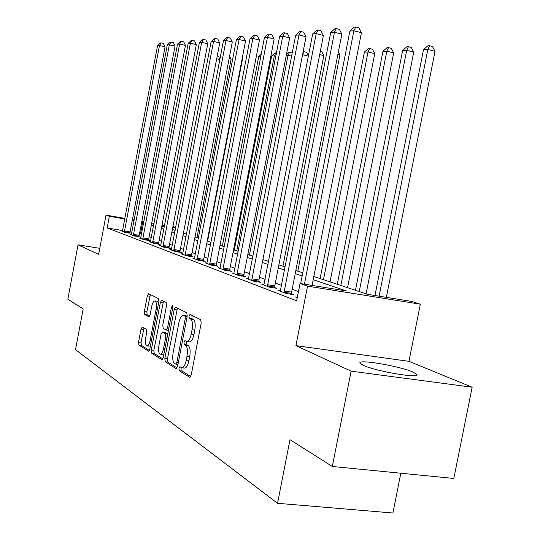 <?xml version="1.0" encoding="UTF-8"?>
<svg xmlns="http://www.w3.org/2000/svg" width="540" height="540" viewBox="0 0 540 540"><rect width="100%" height="100%" fill="white"/><g stroke="black" fill="none" stroke-linecap="round" stroke-linejoin="round"><path stroke-width="0.81" d="M178.956 368.294L179.253 370.683L189.662 377.285L191.214 375.044L201.177 323.156L200.698 319.754L190.033 314.408L188.966 316.035L189.277 318.357L190.627 319.046C192.443 320.571 192.922 324.142 192.058 329.765L191.241 334.031C190.1 339.073 188.568 341.55 186.651 341.476L184.95 340.578L183.958 342.185L184.262 344.54L185.598 345.303C187.387 346.93 187.853 350.561 186.995 356.184L186.179 360.443C185.058 365.398 183.56 367.828 181.676 367.733L179.928 366.714L178.956 368.294M181.913 367.774L181.96 371.021L190.728 376.556M191.99 315.394L191.977 318.742L193.334 319.43L190.627 319.046M193.334 319.43C195.163 320.956 195.642 324.526 194.785 330.143L193.968 334.409C192.827 339.444 191.295 341.921 189.365 341.847L186.982 341.523L186.658 342.549L186.962 344.905L188.305 345.668L185.598 345.303M363.326 365.324C376.076 371.425 421.288 379.006 416.792 374.342L412.965 372.04C399.323 365.951 356.528 358.783 360.045 363.224L363.326 365.324M142.304 326.97L141.014 329.062L138.557 341.989L138.868 345.053L148.581 351.202L149.823 349.063L158.848 301.691L158.49 298.627L148.574 293.672L147.326 295.853L144.356 311.506L144.673 314.516L148.871 316.832L150.12 314.658L151.612 306.794C152.483 302.873 153.617 300.915 155.014 300.915C156.438 301.826 156.803 304.574 156.107 309.163L150.188 340.268C149.337 344.122 148.23 346.032 146.867 345.998C145.429 345.026 145.058 342.218 145.76 337.581L146.732 332.451L146.408 329.373L142.304 326.97M122.627 230.553L107.156 227.948L109.35 216.304L106.022 215.129L124.929 218.396M332.336 466.472L351.121 371.162L472.163 387.221L453.816 478.447L332.336 466.472L289.987 439.688L277.547 503.294L75.519 349.67L83.18 308.921L67.838 299.214L78.037 244.816L98.644 254.354L106.022 215.129M472.163 387.221L408.962 361.334L295.934 345.627L351.121 371.162M295.934 345.627L307.544 286.139L300.017 283.487L346.356 290.925L313.193 279.707M107.156 227.948L296.642 300.78L300.017 283.487M164.828 358.479L165.206 361.766L176.087 368.671L177.572 366.478L187.218 316.082L186.786 312.788L175.561 307.179L174.191 309.474L164.828 358.479L167.461 358.817L167.846 362.104L177.107 367.949M161.858 359.64L151.639 353.16L151.294 349.988L160.353 302.454L161.656 300.22L166.144 302.461L166.523 305.586L162.79 325.148L163.154 328.32L166.212 330.021L167.542 327.787L171.47 307.199L172.422 305.606L172.746 307.847L163.262 357.5L162.162 359.681M99.772 248.333L78.037 244.816M298.438 291.573L292.167 289.271M281.583 285.383L275.346 283.088M265.12 279.335L259.484 277.263M249.601 273.638L244.499 271.762M234.941 268.252L230.324 266.558M221.063 263.156L216.898 261.623M207.92 258.329L204.154 256.946M195.446 253.746L192.051 252.497M183.593 249.392L180.535 248.272M172.314 245.248L169.567 244.242M161.575 241.306L159.111 240.401M151.328 237.539L149.128 236.736M141.548 233.948L139.556 233.408M131.902 232.119L130.1 231.815M297.331 297.277L295.36 296.966L297.25 297.682M280.435 290.79L278.066 290.419L286.24 293.517L293.726 294.685L291.465 293.834M264.013 284.607L261.785 284.256L269.48 287.172L276.791 288.32L274.658 287.523M248.522 278.775L246.422 278.438L253.685 281.192L260.82 282.326L258.809 281.57M233.753 273.645L233.881 273.287L231.903 272.943L238.775 275.542L245.747 276.656L243.844 275.947M219.915 268.407L220.043 268.056L218.167 267.746L224.667 270.203L231.485 271.303L229.689 270.628M206.806 263.439L206.928 263.101L205.146 262.811L211.309 265.147L217.978 266.227L216.27 265.586M194.474 258.41L192.794 258.134L198.646 260.348L205.166 261.414L203.546 260.807M182.54 254.252L182.655 253.928L181.049 253.685L186.611 255.791L192.996 256.838L191.457 256.264M171.396 249.71L169.871 249.46L175.169 251.465L181.42 252.491L179.955 251.937M160.677 245.666L159.226 245.423L164.268 247.334L170.397 248.346L169 247.826M150.451 241.812L149.067 241.583L153.887 243.405L159.887 244.397L158.558 243.898M140.69 238.126L139.374 237.911L143.971 239.652L149.857 240.631L148.588 240.151M131.362 234.61L130.106 234.401L134.501 236.068L139.057 236.574M122.438 231.248L125.442 232.639L129.944 233.152M277.547 503.294L392.897 513L400.829 473.222M313.821 276.48L367.477 294.314L411.703 301.415L420.329 304.189L307.544 286.139M408.962 361.334L420.329 304.189M132.394 219.685L134.19 219.996M141.851 221.312L143.876 221.663M151.733 223.02L154.008 223.412M162.074 224.809L164.626 225.248M172.915 226.679L175.763 227.171M143.734 222.406L141.743 221.886M134.082 220.57L132.286 220.259M124.821 218.97L109.35 216.304M302.144 275.974L295.211 273.632M284.56 270.027L278.289 267.908M268.009 264.431L262.339 262.514M252.403 259.153L247.266 257.418M237.654 254.165L233.01 252.599M223.702 249.446L219.51 248.029M210.478 244.978L206.692 243.695M197.937 240.732L194.522 239.578M186.017 236.702L182.945 235.663M174.677 232.868L171.916 231.937M163.87 229.216L161.399 228.38M153.569 225.734L151.362 224.984M161.858 225.97L164.336 226.793M172.382 229.473L175.149 230.391M183.425 233.138L186.503 234.164M195.014 236.993L198.437 238.126M207.205 241.043L210.992 242.305M220.03 245.309L224.228 246.706M233.55 249.804L238.194 251.343M247.82 254.543L252.963 256.25M262.906 259.558L268.589 261.448M278.883 264.87L285.161 266.956M295.826 270.5L302.765 272.808M175.655 227.732L172.807 227.246M164.518 225.815L161.966 225.376M140.508 233.57L142.688 222.048M182.048 367.781L184.397 368.077C186.287 368.172 187.792 365.742 188.906 360.794L186.179 360.443M188.305 345.668C190.107 347.294 190.579 350.919 189.722 356.542L188.906 360.794M177.431 308.104L167.461 358.817M175.797 364.122L176.83 362.583L185.274 318.465L184.977 316.163L183.344 315.36C181.46 315.326 179.962 317.79 178.855 322.758L173.151 352.58C172.3 358.034 172.733 361.598 174.434 363.265L175.797 364.122M185.733 315.704L187.178 316.305M162.817 358.931L154.204 353.491L151.639 353.16M163.499 301.131L153.859 350.318L154.204 353.491M158.922 345.418C158.207 350.21 158.612 353.12 160.15 354.139C161.588 354.193 162.749 352.235 163.633 348.273L165.787 336.987L165.409 333.767L162.358 332.039L161.055 334.247L158.922 345.418M160.407 354.173L162.756 354.483L163.917 354.092M164.781 332.39L167.758 333.976M147.096 346.025L150.397 346.039M158.645 302.758L157.356 301.259M150.383 294.57L146.853 311.863L147.177 314.874L149.614 316.217M143.978 327.949L141.061 342.326L141.372 345.384L149.398 350.453M386.35 297.344L435.024 51.287L427.835 49.471L423.509 49.653L374.969 295.522M379.1 296.183L427.835 49.471L429.543 45.724L432.419 46.453L435.024 51.287M423.509 49.653L427.808 45.806L429.543 45.724M312.073 285.417L361.436 32.711L353.862 30.8L304.432 284.195M349.88 31.097L354.206 27.128L355.806 27L353.862 30.8L349.88 31.097L300.659 283.588M355.806 27L358.83 27.77L361.436 32.711M366.086 293.855L413.735 52.103L406.708 50.348L402.638 50.517L355.455 290.318M359.221 291.573L406.708 50.348L408.422 46.71L411.23 47.419L413.735 52.103M402.638 50.517L406.782 46.791L408.422 46.71M347.544 287.692L393.68 52.88L386.809 51.178L382.968 51.334L337.284 284.283M340.835 285.457L386.809 51.178L388.517 47.642L391.264 48.33L393.68 52.88M382.968 51.334L386.971 47.716L388.517 47.642M330.041 281.873L374.753 53.615L368.03 51.955L364.399 52.11L320.119 278.572M323.474 279.693L368.03 51.955L369.731 48.526L372.418 49.187L374.753 53.615M364.399 52.11L368.273 48.593L369.731 48.526M284.148 290.966L291.613 292.133L341.847 34.121L334.449 32.272L284 292.666M330.71 32.555L334.881 28.708L336.386 28.586L334.449 32.272L330.71 32.555L280.26 291.249M291.613 292.133L291.452 294.327M336.386 28.586L339.336 29.329L341.847 34.121M267.523 284.722L274.806 285.869L323.413 35.444L316.197 33.656L267.374 286.369M312.674 33.925L316.703 30.193L318.114 30.078L316.197 33.656L312.674 33.925L263.851 285.039M274.806 285.869L274.644 287.982M318.114 30.078L320.996 30.794L323.413 35.444M251.843 278.836L258.957 279.97L306.045 36.7L298.991 34.958L251.694 280.435M295.67 35.215L299.565 31.59L300.895 31.482L298.991 34.958L295.67 35.215L248.373 279.18M258.957 279.97L258.795 282.002M300.895 31.482L303.716 32.177L306.045 36.7M237.04 273.274L243.992 274.388L289.649 37.881L282.751 36.194L236.891 274.833M279.612 36.43L283.379 32.913L284.641 32.812L282.751 36.194L279.612 36.43L233.881 273.287M243.992 274.388L243.83 276.352M284.641 32.812L287.395 33.487L289.649 37.881M297.803 271.161L339.91 54.959L337.885 54.466M338.364 51.989L339.91 54.959M282.926 266.213L323.845 55.58L319.7 54.581M320.362 51.165L321.732 51.496L323.845 55.58M308.374 56.12L302.555 54.722M303.156 51.638L306.538 52.191L308.428 55.849M304.067 51.597L302.656 54.223M249.44 255.083L288.023 55.289L286.274 55.357M291.627 56.147L288.023 55.289L289.676 52.265L292.214 53.082M286.49 54.236L288.556 52.319L289.676 52.265M236.763 250.871L274.334 55.856L271.674 55.964L234.299 250.047M275.805 56.207L274.334 55.856L275.974 52.907L276.419 53.015M271.674 55.964L274.907 52.96L275.974 52.907M223.04 268.016L229.831 269.116L274.144 38.995L267.401 37.361L222.892 269.528M264.431 37.584L268.076 34.162L269.271 34.061L267.401 37.361L264.431 37.584L220.043 268.056M229.831 269.116L229.675 271.013M269.271 34.061L271.964 34.722L274.144 38.995M209.77 263.034L216.419 264.114L259.457 40.055L252.862 38.462L209.628 264.506M250.047 38.678L253.584 35.343L254.711 35.248L252.862 38.462L250.047 38.678L206.928 263.101M216.419 264.114L216.257 265.95M254.711 35.248L257.351 35.89L259.457 40.055M197.188 258.309L203.688 259.369L245.531 41.053L239.072 39.508L197.039 259.747M236.399 39.71L239.834 36.464L240.907 36.376L239.072 39.508L236.399 39.71L194.366 258.728M203.688 259.369L203.533 261.144M240.907 36.376L243.486 36.997L245.531 41.053M185.234 253.82L191.599 254.867L232.301 42.012L225.983 40.5L185.092 255.218M223.439 40.696L226.773 37.53L227.792 37.449L225.983 40.5L223.439 40.696L182.655 253.928M191.599 254.867L191.444 256.588M227.792 37.449L230.324 38.057L232.301 42.012M173.86 249.548L180.097 250.58L219.726 42.916L213.529 41.445L173.718 250.911M211.113 41.627L214.353 38.543L215.325 38.468L213.529 41.445L211.113 41.627L171.295 249.993M180.097 250.58L179.941 252.248M215.325 38.468L217.802 39.056L219.726 42.916M260.807 56.416L258.755 56.504L222.325 246.071M258.755 56.504L261.238 54.182M163.033 245.484L169.142 246.497L207.751 43.774L201.683 42.343L162.891 246.814M199.382 42.518L202.527 39.508L203.452 39.434L201.683 42.343L199.382 42.518L160.583 245.936M169.142 246.497L168.986 248.117M203.452 39.434L205.882 40.007L207.751 43.774M246.53 57.011L210.897 242.271M152.705 241.61L158.692 242.602L196.337 44.597L190.384 43.2L152.57 242.906M188.19 43.369L191.255 40.433L192.139 40.358L190.384 43.2L188.19 43.369L150.363 242.069M158.692 242.602L158.537 244.175M192.139 40.358L194.515 40.919L196.337 44.597M207.603 241.178L242.568 58.725L242.163 58.624M242.264 58.111L242.568 58.725M142.85 237.904L148.723 238.889L185.443 45.38L179.604 44.024L142.715 239.173M177.512 44.179L180.495 41.31L181.339 41.243L179.604 44.024L177.512 44.179L140.609 238.376M148.723 238.889L148.567 240.415M181.339 41.243L183.668 41.789L185.443 45.38M196.958 237.641L231.107 59.164L229.109 58.705M229.601 56.153L231.107 59.164M133.434 234.374L139.192 235.339L175.034 46.136L169.31 44.8L133.299 235.609M167.306 44.955L170.215 42.147L171.025 42.08L169.31 44.8L167.306 44.955L131.288 234.846M139.192 235.339L139.043 236.824M171.025 42.08L173.306 42.62L175.034 46.136M219.847 59.522L216.695 58.792M217.242 55.924L218.444 56.201L219.915 59.157M124.43 230.992L130.079 231.944L165.078 46.852L159.462 45.549L124.294 232.2M157.545 45.698L160.387 42.95L161.156 42.89L159.462 45.549L157.545 45.698L122.364 231.471M130.079 231.944L129.931 233.388M161.156 42.89L163.397 43.409L165.078 46.852M181.96 371.021L179.253 370.683M191.977 318.742L189.277 318.357M186.962 344.905L184.262 344.54M189.722 356.542L186.995 356.184M193.968 334.409L191.241 334.031M194.785 330.143L192.058 329.765M190.033 377.332L189.662 377.285M176.816 309.852L174.191 309.474M176.425 368.719L176.087 368.671M167.846 362.104L165.206 361.766M177.971 364.392L176.026 364.149M178.281 362.765L176.83 362.583M186.725 318.674L185.274 318.465M187.144 316.481L184.977 316.163M186.26 315.839L183.587 315.454M153.859 350.318L151.294 349.988M162.911 302.832L160.353 302.454M168.899 327.976L167.542 327.787M172.814 307.395L171.47 307.199M164.99 348.455L163.633 348.273M167.144 337.169L165.787 336.987M167.738 334.085L165.409 333.767M165.038 332.431L162.439 332.073M151.463 340.436L150.188 340.268M157.39 309.353L156.107 309.163M147.177 314.874L144.673 314.516M146.853 311.863L144.356 311.506M149.823 296.224L147.326 295.853M141.372 345.384L138.868 345.053M141.061 342.326L138.557 341.989M143.512 329.407L141.014 329.062M284.013 292.228L291.472 293.396M267.381 285.944L274.671 287.091M251.708 280.024L258.822 281.151M236.905 274.428L243.857 275.542M222.905 269.136L229.703 270.236M209.642 264.127L216.29 265.207M197.06 259.375L203.566 260.435M185.105 254.86L191.471 255.899M173.738 250.56L179.975 251.586M162.911 246.47L169.02 247.482M152.591 242.568L158.578 243.567M142.736 238.849L148.601 239.828M133.319 235.292L139.077 236.257M124.315 231.89L129.965 232.841M416.792 374.342L416.63 375.158M177.964 364.419L175.952 364.163M186.017 315.745L183.344 315.36M168.453 330.332L166.3 330.035M164.957 332.397L162.358 332.039M157.545 301.286L155.014 300.915"/></g></svg>
